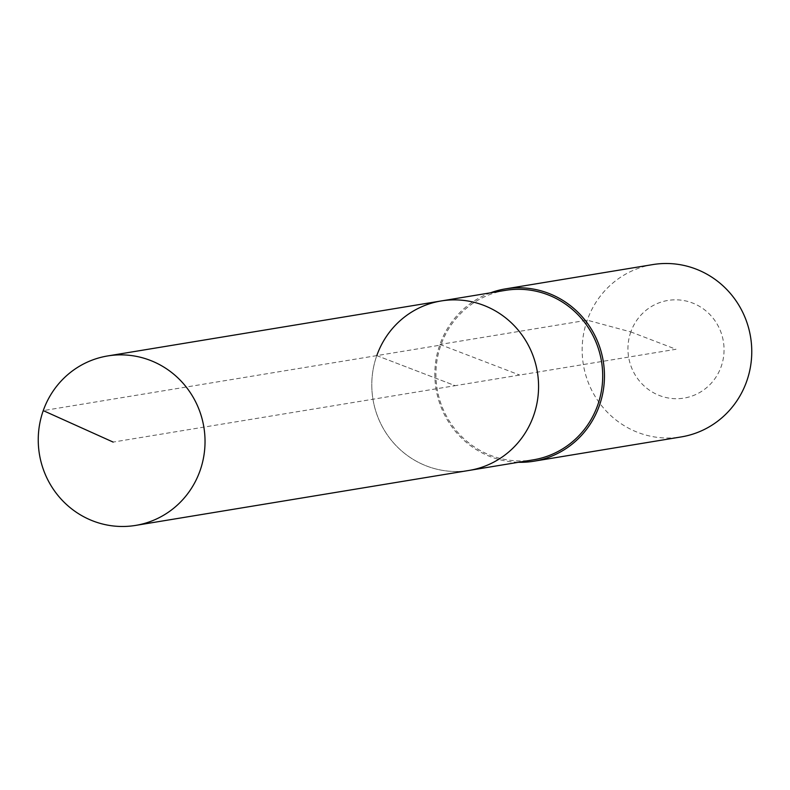 <?xml version="1.0" encoding="UTF-8"?>
<svg xmlns="http://www.w3.org/2000/svg" width="790" height="790" viewBox="0 0 790 790"><rect width="100%" height="100%" fill="white"/><g stroke="black" fill="none" stroke-linecap="round" stroke-linejoin="round"><path stroke-width="0.59" stroke-dasharray="3.95 2.96" d="M441.205 300.95A85.873 83.325 -99.4 0 0 376.791 355.619A85.873 83.325 -99.4 0 0 469.151 470.415A85.873 83.325 -99.4 0 1 376.791 355.619L455.178 385.678L113.148 442.084M505.333 290.374A85.873 83.325 -99.4 0 0 440.919 345.042A85.873 83.325 -99.4 0 0 533.28 459.839M490.481 292.823A87.335 84.737 -99.4 0 0 439.931 344.47A87.335 84.737 -99.4 0 0 518.428 462.288M652.757 264.591A87.335 84.737 -99.4 0 0 587.246 320.177A87.335 84.737 -99.4 0 0 681.178 436.929M630.825 331.938A49.493 48.022 -99.4 0 0 659.601 395.583A49.493 48.022 -99.4 0 0 721.171 366.59A49.493 48.022 -99.4 0 0 692.405 302.955A49.493 48.022 -99.4 0 0 630.825 331.938L587.246 320.177L439.931 344.47L440.919 345.042L376.791 355.619L455.178 385.678L676.003 349.269L630.825 331.938M376.791 355.619L43.252 410.612M439.931 344.47L519.652 375.053"/><path stroke-width="1.19" d="M43.252 410.612A85.873 83.325 -99.4 0 0 135.613 525.409A85.873 83.325 -99.4 0 0 200.028 470.741A85.873 83.325 -99.4 0 0 107.667 355.944A85.873 83.325 -99.4 0 0 43.252 410.612L113.148 442.084M135.613 525.409L469.151 470.415A85.873 83.325 -99.4 0 0 533.566 415.747A85.873 83.325 -99.4 0 0 441.205 300.95L505.333 290.374A85.873 83.325 -99.4 0 1 597.694 405.171A85.873 83.325 -99.4 0 1 533.28 459.839L469.151 470.415A85.873 83.325 -99.4 0 0 533.566 415.747A85.873 83.325 -99.4 0 0 441.205 300.95A85.873 83.325 -99.4 0 0 376.791 355.619M518.428 462.288A87.335 84.737 -99.4 0 0 533.862 461.222A87.335 84.737 -99.4 0 0 599.373 405.625A87.335 84.737 -99.4 0 0 505.442 288.883A87.335 84.737 -99.4 0 0 490.481 292.823M533.862 461.222L681.178 436.929A87.335 84.737 -99.4 0 0 746.678 381.333A87.335 84.737 -99.4 0 0 652.757 264.591L505.442 288.883M441.205 300.95L107.667 355.944"/></g></svg>
